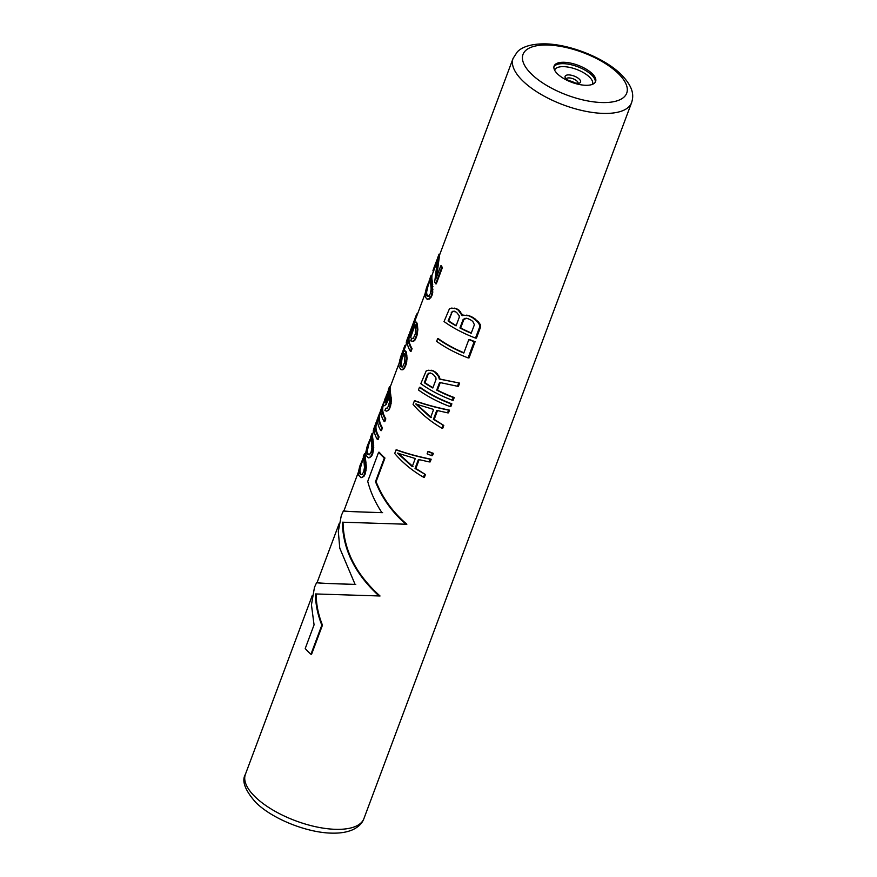 <?xml version="1.0" encoding="UTF-8"?>
<svg xmlns="http://www.w3.org/2000/svg" width="877" height="877" viewBox="0 0 877 877"><rect width="100%" height="100%" fill="white"/><g stroke="black" fill="none" stroke-linecap="round" stroke-linejoin="round"><path stroke-width="1.32" d="M431.988 275.29L431.056 275.773L431.988 275.29L431.857 277.647A63.254 25.959 20.5 0 0 432.197 280.783L432.745 292.458L432.098 292.458L431.495 280.783A64.043 26.277 -159.5 0 1 431.1 277.647L431.144 275.279L429.894 278.623M433.008 289.158L432.35 289.158M365.325 453.595L365.183 455.963A63.254 25.959 20.5 0 0 365.534 459.088L366.334 467.474L365.27 473.821L364.624 473.81L365.676 467.463L364.832 459.088A64.043 26.277 -159.5 0 1 364.437 455.952L364.481 453.584L365.325 453.595L364.481 453.584M362.629 477.373L360.94 477.68L364.054 476.167L365.27 473.821M372.725 433.786L371.804 434.268L372.736 433.786L372.593 436.143A63.254 25.959 20.5 0 0 372.944 439.278L373.745 447.654L372.681 454.001L372.034 454.001L373.065 445.253L372.232 439.278A64.043 26.277 -159.5 0 1 371.848 436.143L371.892 433.775L370.642 437.119M370.039 457.564L368.351 457.86L371.464 456.358L372.681 454.001M378.425 436.889L377.417 439.596L378.064 439.596L379.083 436.899L378.425 436.889A64.043 26.277 -159.5 0 1 375.915 423.01A64.043 26.277 -159.5 0 1 376.748 421.267M374.216 430.432L373.251 431.155L374.797 426.014A64.043 26.277 -159.5 0 0 377.417 439.596M377.077 422.144L376.65 423.284A63.254 25.959 20.5 0 0 379.083 436.899M381.802 427.888L380.782 430.585L381.44 430.596L382.449 427.888L381.802 427.888A64.043 26.277 -159.5 0 1 379.281 413.999A64.043 26.277 -159.5 0 1 380.114 412.267M377.592 421.42L376.617 422.144L378.162 417.013A64.043 26.277 -159.5 0 0 380.782 430.585M380.443 413.144L380.015 414.284A63.254 25.959 20.5 0 0 382.449 427.888M385.167 418.877L384.159 421.585L384.806 421.585L385.814 418.888L385.167 418.877A64.043 26.277 -159.5 0 1 382.646 404.999A64.043 26.277 -159.5 0 1 383.501 403.223M380.958 412.42L379.993 413.144L381.528 408.013A64.043 26.277 -159.5 0 0 384.159 421.585M383.424 405.163L383.392 405.273A63.254 25.959 20.5 0 0 385.814 418.888M389.015 395.757L388.675 397.752L387.974 397.741L388.697 393.652A64.043 26.277 -159.5 0 0 388.829 394.354L389.399 402.379L388.062 406.775L386.538 408.43L385.748 408.287L387.206 408.441M388.675 397.752L387.919 400.35L387.228 400.35L387.974 397.741M386.154 404.505L384.378 405.711L386.154 404.505L387.919 400.35M390.397 386.812L390.101 389.662A63.254 25.959 20.5 0 0 390.375 392.107L391.427 400.383L390.528 406.281L389.881 406.27L390.769 400.372L389.662 392.096A64.043 26.277 -159.5 0 1 389.366 389.662L389.443 386.845L390.287 386.812M388.807 409.976L386.724 411.181L388.807 409.976L390.528 406.281M404.637 350.526L406.018 351.37A63.254 25.959 20.5 0 0 406.533 353.113L407.081 358.507L406.183 364.404L405.536 364.393L406.424 358.496L405.854 353.113A64.043 26.277 -159.5 0 1 405.317 351.37L404.023 350.833L401.491 356.205L400.888 356.226L401.217 355.317L398.794 364.448A64.043 26.277 -159.5 0 0 399.09 366.882L401.019 369.71L402.872 369.765L404.297 368.559L406.183 364.404M405.887 345.395L405.602 346.02L404.922 345.417L405.777 345.395M404.801 346.009L403.957 348.268L404.768 348.268L405.602 346.02M412.069 348.64L411.423 348.64L410.414 351.337L411.061 351.348L412.069 348.64A63.254 25.959 20.5 0 1 409.559 335.299M407.213 342.173L406.248 342.896A64.043 26.277 -159.5 0 1 406.884 340.155A64.043 26.277 -159.5 0 1 406.906 340.123M412.223 331.725L411.499 331.725L409.8 337.722L410.513 337.722L415.172 324.764M416.959 335.584L416.312 335.584L417.2 329.686L416.63 324.293A64.043 26.277 -159.5 0 1 416.18 322.9L414.799 322.023L416.882 322.9A63.254 25.959 20.5 0 0 417.309 324.293L417.858 329.686L416.959 335.584L414.898 340.188L413.473 341.394L410.699 340.846L411.708 338.149L413.297 338.643M432.745 292.458L431.944 295.516L428.645 299.068L426.66 298.871L425.433 296.985A64.043 26.277 -159.5 0 1 425.038 293.861L426.43 287.886L430.179 278.996M427.603 299.364L430.728 297.862L431.944 295.516M436.779 262.453L434.564 268.57L433.753 268.57L434.718 265.709L433.479 269.031L432.909 270.818L433.72 270.818L434.564 268.57M439.454 255.755L438.664 255.755A64.043 26.277 -159.5 0 1 438.807 255.054L439.903 254.122L439.618 255.064A63.254 25.959 20.5 0 0 439.454 255.755L436.746 276.573M440.747 265.841L441.405 265.852A63.254 25.959 20.5 0 0 442.381 267.595L441.734 267.595A64.043 26.277 -159.5 0 1 440.747 265.841L436.033 278.447L438.664 255.755M441.734 267.595L435.672 283.797L436.318 283.808L442.381 267.595M396.064 449.868L396.711 449.868C406.753 453.519 418.241 456.632 431.166 459.219L430.223 459.208C417.397 456.599 406.018 453.486 396.064 449.868L394.716 453.475C402.565 462.705 412.157 470.62 423.492 477.22L424.435 477.231L425.444 474.523L415.051 468.482L415.851 468.482L419.151 459.658M430.223 459.208L429.215 461.916L430.158 461.916L431.166 459.219M415.851 468.482L425.444 474.523M432.514 455.612L433.359 453.365L432.416 453.354A64.043 26.277 -159.5 0 1 427.943 451.589L427.099 453.837A64.043 26.277 -159.5 0 0 431.572 455.612L432.514 455.612M427.943 451.589L428.809 451.589A63.254 25.959 20.5 0 0 433.359 453.365M414.415 400.789L415.062 400.789C425.104 404.44 436.593 407.553 449.517 410.14L448.575 410.129C435.748 407.52 424.369 404.407 414.415 400.789L413.067 404.396C420.916 413.626 430.508 421.541 441.844 428.14L442.786 428.151L443.795 425.444L433.402 419.403L434.203 419.403L437.502 410.579M448.575 410.129L447.566 412.837L448.509 412.837L449.517 410.14M434.203 419.403L443.795 425.444M450.866 406.533L451.874 403.837L450.931 403.826A64.043 26.277 -159.5 0 1 419.469 387.283L418.461 389.98A64.043 26.277 -159.5 0 0 449.923 406.533L450.866 406.533M419.469 387.283L420.116 387.283A63.254 25.959 20.5 0 0 451.874 403.837M437.448 390.122A63.254 25.959 20.5 0 0 454.231 397.533L453.288 397.522A64.043 26.277 -159.5 0 1 436.713 390.112L437.448 390.122L440.254 382.624M453.288 397.522L452.28 400.219L453.223 400.23L454.231 397.533M428.36 370.226L433.424 370.883A63.254 25.959 20.5 0 0 435.716 372.286L439.355 376.551L439.98 379.061L459.614 383.117L439.256 379.05L438.632 376.551L435.036 372.286A64.043 26.277 -159.5 0 1 432.756 370.883L428.36 370.226L426.178 370.971L420.817 383.677A64.043 26.277 -159.5 0 0 452.28 400.219M458.671 383.117L457.498 386.264L458.441 386.275L459.614 383.117M475.104 341.69L474.161 341.69L468.099 357.904L469.042 357.904L475.104 341.69A63.254 25.959 20.5 0 1 469.699 339.574L468.844 339.563L463.79 353.08A64.043 26.277 -159.5 0 1 437.645 338.654L438.303 338.654A63.254 25.959 20.5 0 0 463.911 352.773M463.166 315.117L469.414 315.786A63.254 25.959 20.5 0 0 473.196 317.551L478.338 321.815L480.388 324.676L480.497 327.285L479.555 327.285L479.467 324.676L477.461 321.815L472.385 317.54A64.043 26.277 -159.5 0 1 468.647 315.775L463.166 315.117L462.168 315.665L458.265 310.151A64.043 26.277 -159.5 0 1 455.985 308.748L451.589 308.09L449.419 308.836L444.047 321.541A64.043 26.277 -159.5 0 0 475.509 338.083L476.452 338.094L480.497 327.285M451.589 308.09L456.665 308.748A63.254 25.959 20.5 0 0 458.956 310.151L462.892 315.665M317.595 582.525C315.413 582.986 328.141 583.6 355.777 584.389M344.42 510.776C342.238 511.236 354.966 511.85 382.602 512.639M343.948 510.776L343.477 510.765C341.69 511.236 354.494 511.85 381.912 512.639C375.246 502.521 370.522 492.096 367.726 481.363L378.601 452.269L379.237 452.269A63.254 25.959 20.5 0 0 384.948 458.024L384.323 458.024L375.488 481.659L376.112 481.67L384.948 458.024M376.112 481.67C382.602 498.081 392.852 512.267 406.862 524.238L405.919 524.227C392.074 512.179 381.923 497.993 375.488 481.659M343.039 522.199C343.51 549.693 355.843 574.292 380.037 595.987L315.534 593.948C315.49 604.023 317.584 614.426 321.826 625.158L310.951 654.264A64.043 26.277 -159.5 0 1 305.229 648.509L314.065 624.862L311.445 604.889L314.47 587.338L316.652 582.514C314.865 582.986 327.669 583.6 355.086 584.389L339.761 548.147L338.314 531.385L341.296 515.588L343.477 510.765M316.213 593.948C316.126 604.012 318.208 614.415 322.462 625.169L321.826 625.158M310.951 654.264L311.576 654.264L322.462 625.169M586.296 85.288A22.144 9.088 20.5 0 0 595.604 81.539A22.144 9.088 20.5 0 0 586.242 69.184A22.144 9.088 20.5 0 0 563.418 62.267A22.144 9.088 20.5 0 0 554.121 66.027A22.144 9.088 20.5 0 0 563.483 78.382A22.144 9.088 20.5 0 0 586.296 85.288M360.94 477.68L358.77 475.29A64.043 26.277 -159.5 0 1 358.375 472.166L359.767 466.191L363.517 457.301M365.161 454.67L364.372 454.67M365.183 455.963L364.437 455.952M365.534 459.088L364.832 459.088M365.841 461.28L365.161 461.28M366.049 462.782L365.38 462.771M366.323 465.073L365.654 465.073M366.334 467.474L365.676 467.463M366.082 470.763L365.424 470.763M364.054 476.167L361.982 477.373M364.624 473.81L363.407 476.167M359.493 467.726L360.655 463.845L361.488 463.845L359.965 470.269L359.23 470.258L359.493 467.726L360.272 467.726M359.965 470.269A63.254 25.959 20.5 0 0 360.239 472.703L360.962 474.336L360.283 474.336L361.784 474.621L363.648 472.067L364.481 467.419L363.911 460.984A64.043 26.277 -159.5 0 1 363.604 458.55L363.341 456.632M360.283 474.336L359.537 472.692A64.043 26.277 -159.5 0 1 359.23 470.258M360.962 474.336L362.453 474.632M363.571 458.287L361.488 463.845M362.256 461.806L361.423 461.795M363.221 459.208L362.409 459.197M360.239 472.703L359.537 472.692M368.351 457.86L366.18 455.481A64.043 26.277 -159.5 0 1 365.786 452.357L367.145 446.448L370.927 437.48M372.561 434.86L371.782 434.86M372.593 436.143L371.848 436.143M372.944 439.278L372.232 439.278M373.251 441.471L372.572 441.46M373.459 442.962L372.791 442.962M373.723 445.264L373.065 445.253M373.745 447.654L373.087 447.654M373.481 450.953L372.835 450.953M371.464 456.358L369.381 457.564M372.034 454.001L370.818 456.358M366.904 447.917L368.055 444.025L368.899 444.036L367.375 450.449L366.63 450.449L366.904 447.917L367.682 447.917M367.375 450.449A63.254 25.959 20.5 0 0 367.649 452.894L368.373 454.527L367.682 454.527L369.195 454.812L371.059 452.258L371.892 447.61L371.322 441.175A64.043 26.277 -159.5 0 1 371.015 438.741L370.752 436.823M367.682 454.527L366.937 452.883A64.043 26.277 -159.5 0 1 366.63 450.449M368.373 454.527L369.864 454.812M370.971 438.478L368.899 444.036M369.655 441.986L368.822 441.986M370.631 439.388L369.82 439.388M367.649 452.894L366.937 452.883M373.251 431.155A64.043 26.277 -159.5 0 1 373.898 428.414A64.043 26.277 -159.5 0 1 373.909 428.371M376.617 422.144A64.043 26.277 -159.5 0 1 377.263 419.403A64.043 26.277 -159.5 0 1 377.274 419.37M379.993 413.144A64.043 26.277 -159.5 0 1 380.629 410.403A64.043 26.277 -159.5 0 1 380.64 410.359L382.646 404.999M386.724 411.181L384.904 410.546L385.748 408.287M387.086 402.598L385.452 404.505M387.228 400.35L386.384 402.598M384.378 405.711L383.304 404.834A64.043 26.277 -159.5 0 1 383.446 403.442L388.445 390.21M398.805 364.043L390.276 386.845L389.52 386.812M390.133 387.689L389.344 387.678M390.101 389.662L389.366 389.662M390.375 392.107L389.662 392.096M390.879 394.99L390.199 394.99M391.241 397.632L390.572 397.632M391.427 400.383L390.769 400.372M391.164 403.672L390.506 403.672M389.848 408.079L388.149 409.976M389.881 406.27L389.202 408.079M384.817 402.828L387.009 398.158L388.379 390.978A64.043 26.277 -159.5 0 1 388.445 390.276L388.434 389.552M384.301 402.828L384.17 402.225A64.043 26.277 -159.5 0 1 384.236 401.534L385.233 398.103L386.066 398.103L385.025 401.545A63.254 25.959 20.5 0 0 384.937 402.236L385.047 402.828M388.171 392.479L386.066 398.103M384.937 402.236L384.17 402.225M385.025 401.545L384.236 401.534M385.409 400.055L384.597 400.044M386.834 396.064L386.001 396.053M387.47 394.365L386.658 394.365M402.236 354.187L401.655 354.187L402.313 352.488L402.96 352.488M400.833 358.178L400.252 358.167L401.655 354.187M400.416 359.669L400.252 358.167M399.824 362.201L399.89 359.658M401.491 356.205L399.671 362.892A64.043 26.277 -159.5 0 1 399.627 362.201M406.018 351.37L405.317 351.37M406.533 353.113L405.854 353.113M406.895 355.755L406.237 355.755M407.081 358.507L406.424 358.496M406.818 361.806L406.172 361.795M405.338 366.652L402.214 369.754M405.536 364.393L404.692 366.652M404.297 368.559L403.639 368.548M406.709 342.896L405.766 345.428L404.999 345.385M403.957 348.268L402.313 352.488M404.505 348.783L403.672 348.783L403.913 348.125M404.133 349.791L403.321 349.78M404.725 362.201L404.889 355.01A64.043 26.277 -159.5 0 1 404.571 353.968L403.683 353.574L402.532 355.24L400.888 360.085L400.361 365.227A64.043 26.277 -159.5 0 0 400.679 366.268L402.028 367.014L402.861 366.356L404.725 362.201M402.686 367.014L401.37 366.279A63.254 25.959 20.5 0 1 401.052 365.227L402.094 358.397L404.396 353.584M401.907 366.871L401.238 366.86M401.37 366.279L400.679 366.268M401.052 365.227L400.361 365.227M400.975 363.736L400.274 363.736M401.195 362.135L400.482 362.135M401.611 360.096L400.888 360.085M402.094 358.397L401.359 358.386M403.267 355.24L402.532 355.24M403.804 354.242L403.08 354.231M404.286 353.584L403.683 353.574M411.423 348.64A64.043 26.277 -159.5 0 1 408.912 334.751A64.043 26.277 -159.5 0 1 409.745 333.019M406.248 342.896L407.794 337.766A64.043 26.277 20.5 0 0 410.414 351.337M414.58 325.422L413.856 325.422L414.448 324.764L415.446 325.499A64.043 26.277 -159.5 0 0 415.665 326.2L415.325 333.841L413.473 337.985L412.628 338.643L411.708 338.149M413.878 326.88L413.144 326.869L412.135 329.577L412.87 329.577M413.856 325.422L413.144 326.869M411.499 331.725L412.135 329.577M410.984 334.565L411.686 334.565M409.8 337.722A64.043 26.277 -159.5 0 1 410.261 331.155L411.094 328.908A64.043 26.277 -159.5 0 1 411.401 328.173L411.982 328.173M417.09 315.117L416.279 315.117A64.043 26.277 -159.5 0 1 417.277 313.385L417.748 313.385M416.279 315.117L411.401 328.173M414.799 322.023L410.425 333.731A64.043 26.277 -159.5 0 1 411.094 328.908M415.468 322.056L416.18 322.067M416.18 322.9L416.882 322.9M416.63 324.293L417.309 324.293M417.003 326.935L417.671 326.946M417.2 329.686L417.858 329.686M416.937 332.975L417.595 332.986M416.312 335.584L415.303 338.281L415.95 338.292M415.303 338.281L414.251 340.188L414.898 340.188M414.251 340.188L412.815 341.394M431.824 276.365L431.035 276.365M431.857 277.647L431.1 277.647M432.197 280.783L431.495 280.783M432.514 282.975L431.824 282.975M432.723 284.466L432.043 284.466M432.986 286.768L432.317 286.757M431.287 295.505L432.098 292.458M426.156 289.421L427.318 285.54L428.151 285.54L426.639 291.953L425.893 291.953L426.156 289.421L426.946 289.421M426.639 291.953A63.254 25.959 20.5 0 0 426.902 294.398L427.625 296.031L426.946 296.031L428.458 296.316L430.311 293.762L431.144 289.114L430.574 282.679A64.043 26.277 -159.5 0 1 430.267 280.245L430.015 278.327M426.946 296.031L426.2 294.387A64.043 26.277 -159.5 0 1 425.893 291.953M430.728 297.862L430.07 297.862M429.302 299.068L428.645 299.068M427.625 296.031L429.116 296.327M430.234 279.982L428.151 285.54M428.919 283.501L428.086 283.49M429.894 280.903L429.083 280.892M426.902 294.398L426.2 294.387M435.672 283.797A64.043 26.277 -159.5 0 1 434.685 282.054L437.656 258.452A64.043 26.277 -159.5 0 1 437.798 257.761L436.154 261.982L436.889 261.982M437.689 258.276L437.755 257.619M435.99 264.58L435.156 264.58L436.154 261.982M435.222 266.63L434.389 266.619L435.156 264.58M433.753 268.57L432.909 270.818M439.903 254.122L438.807 255.054L439.059 254.122M439.114 257.597L438.357 257.586M438.752 259.537L438.018 259.537M429.215 461.916L418.417 459.471L415.051 468.482M424.501 474.523L423.492 477.22M415.281 458.518L412.245 466.619L397.38 453.069L415.281 458.518M398.037 453.08L413.012 466.63M432.416 453.354L431.572 455.612M447.566 412.837L436.768 410.392L433.402 419.403M442.852 425.444L441.844 428.14M433.633 409.438L430.596 417.54L415.731 403.99L433.633 409.438M416.389 404.001L431.363 417.54M450.931 403.826L449.923 406.533M457.498 386.264L439.574 382.46L436.713 390.112M431.616 370.28L430.947 370.28M433.424 370.883L432.756 370.883M435.716 372.286L435.036 372.286M437.349 373.799L436.647 373.788M439.355 376.551L438.632 376.551M439.98 379.061L439.256 379.05M432.832 388.007A64.043 26.277 -159.5 0 1 424.325 382.734L427.516 374.172L429.938 372.977L431.747 373.58A64.043 26.277 -159.5 0 0 433.446 374.632L435.913 377.746L436.022 379.445L432.832 388.007M432.953 387.678A63.254 25.959 20.5 0 1 424.983 382.734L428.184 374.183L430.607 372.988M424.983 382.734L424.325 382.734M428.184 374.183L427.516 374.172M429.204 373.185L428.546 373.174M468.099 357.904A64.043 26.277 -159.5 0 1 436.636 341.35L437.645 338.654M474.161 341.69A64.043 26.277 -159.5 0 1 468.844 339.563M462.585 314.415L461.861 314.415M467.112 315.183L466.356 315.172M469.414 315.786L468.647 315.775M473.196 317.551L472.385 317.54M475.433 319.053L474.6 319.053M478.338 321.815L477.461 321.815M480.388 324.676L479.467 324.676M479.555 327.285L475.509 338.083M454.845 308.145L454.176 308.145M456.665 308.748L455.985 308.748M458.956 310.151L458.265 310.151M460.578 311.664L459.877 311.653M452.302 311.39L448.07 320.949A64.043 26.277 -159.5 0 0 456.062 325.86L459.263 317.31L459.142 315.61L456.676 312.497A64.043 26.277 -159.5 0 1 455.536 311.795L452.302 311.39L454.374 311.192M472.78 321.399L470.609 319.886A64.043 26.277 -159.5 0 1 468.362 318.833L466.049 318.23L463.144 319.425L459.943 327.976A64.043 26.277 -159.5 0 0 471.201 333.26L474.402 324.709L472.78 321.399M448.07 320.949L448.739 320.949L451.929 312.398L451.271 312.387M448.739 320.949A63.254 25.959 20.5 0 0 456.183 325.542M451.929 312.398L452.97 311.401M471.311 332.964A63.254 25.959 20.5 0 1 460.677 327.976L463.878 319.425L466.805 318.23M460.677 327.976L459.943 327.976M463.878 319.425L463.144 319.425M465.073 318.428L464.328 318.428M378.601 452.269A64.043 26.277 20.5 0 0 384.323 458.024M405.919 524.227L342.359 522.199C342.918 549.572 355.163 574.172 379.094 595.976M439.826 254.33L513.089 58.386A63.254 25.959 20.5 0 0 539.826 93.675A63.254 25.959 20.5 0 0 605.02 113.429A63.254 25.959 20.5 0 0 631.583 102.686L363.911 818.614A63.254 25.959 -159.5 0 1 337.338 829.357A63.254 25.959 -159.5 0 1 272.155 809.603A63.254 25.959 -159.5 0 1 245.407 774.314L312.289 595.428M603.453 102.565A55.35 22.714 20.5 0 0 618.833 74.074A55.35 22.714 20.5 0 0 546.261 45.001A55.35 22.714 20.5 0 0 530.892 73.493A55.35 22.714 20.5 0 0 603.453 102.565M595.275 82.208A22.144 9.088 20.5 0 0 584.992 70.149A22.144 9.088 20.5 0 0 562.902 63.659A22.144 9.088 -159.5 0 0 553.935 66.751M554.626 70.16A20.226 8.299 -159.5 0 1 563.144 66.641A20.226 8.299 20.5 0 1 584.082 73.01A20.226 8.299 20.5 0 1 592.512 84.324M573.558 82.953A8.233 3.376 -159.5 0 0 577.099 83.468A8.233 3.376 20.5 0 0 579.379 79.226A8.233 3.376 20.5 0 0 568.581 74.907A8.233 3.376 -159.5 0 0 565.062 77.143A8.233 3.376 -159.5 0 0 569.82 81.561M566.29 78.733A6.325 2.598 -159.5 0 1 568.833 77.889A6.325 2.598 20.5 0 1 575.093 79.708A6.325 2.598 20.5 0 1 578.086 83.14M575.169 83.205A6.325 2.598 20.5 0 0 568.439 80.695M317.068 582.635L339.125 523.679M343.905 510.885L358.375 472.166M365.281 453.705L365.786 452.357M372.692 433.896L373.712 431.155M403.442 351.633L404.703 348.268M414.218 322.824L425.038 293.861M431.944 275.4L433.655 270.818M631.583 102.686C633.808 95.67 633.797 87.514 621.245 74.589C604.527 57.816 568.844 43.729 543.795 43.85C527.702 44.003 520.346 48.553 517.233 51.995L513.089 58.386M566.169 78.952L571.311 82.153M572.045 82.427L578.02 83.392M363.911 818.614C362.223 823.404 358.32 827.186 352.214 829.96C346.908 832.163 340.572 833.227 333.205 833.15C308.167 833.271 272.484 819.184 255.755 802.411C244.957 790.21 241.515 780.848 245.407 774.314M364.47 453.606L363.231 456.928M375.915 423.01L373.898 428.414M379.281 413.999L377.263 419.403M389.432 386.834L388.314 389.837M404.922 345.417L403.804 348.41M408.912 334.751L406.884 340.155M439.048 254.144L437.645 257.915"/></g></svg>
